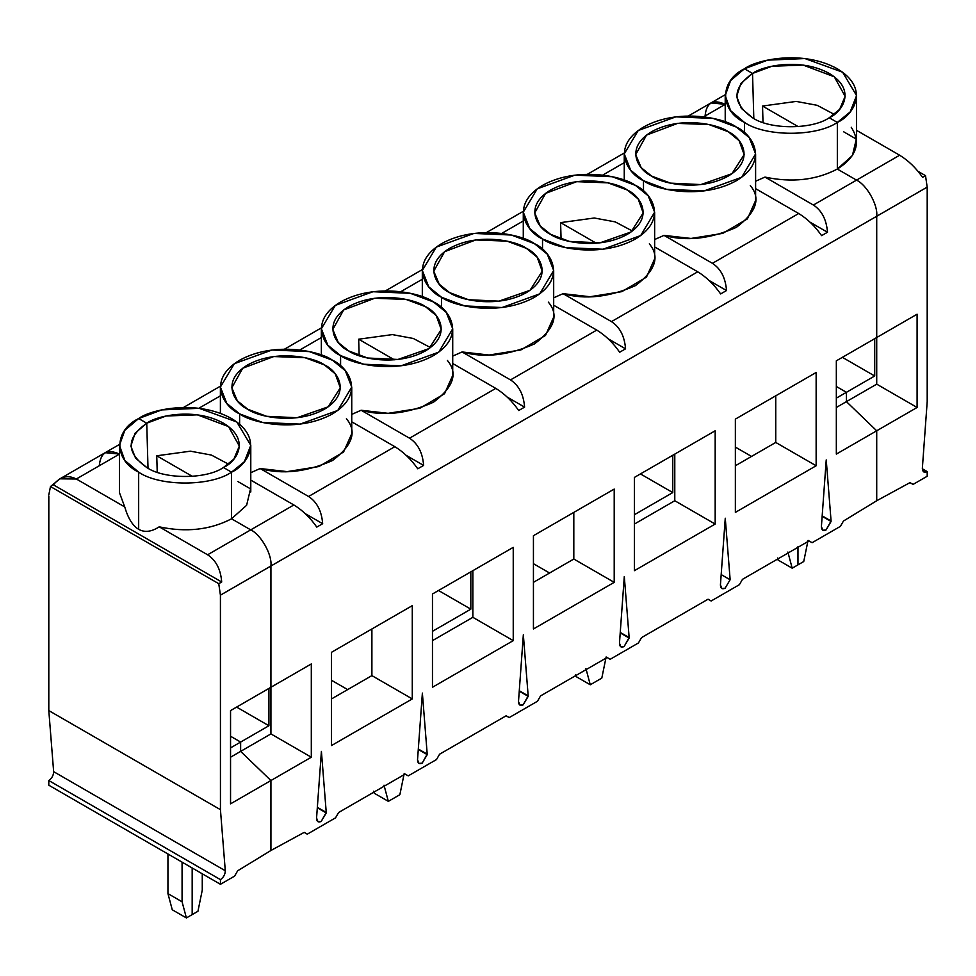 <?xml version="1.0" encoding="UTF-8"?>
<svg xmlns="http://www.w3.org/2000/svg" width="976" height="976" viewBox="0 0 976 976"><rect width="100%" height="100%" fill="white"/><g stroke="black" fill="none" stroke-linecap="round" stroke-linejoin="round"><path stroke-width="1.46" d="M688.385 115.985L710.992 102.931L725.217 104.31L710.992 102.931L725.229 94.709M851.255 127.27C861.222 142.825 856.586 156.746 837.335 169.055L856.525 180.121L899.652 155.221L856.574 130.357L899.652 155.221C908.351 160.54 915.988 167.921 922.576 177.351L925.516 175.656L922.576 177.351C915.988 167.921 908.351 160.54 899.652 155.221L856.525 180.121C866.822 184.903 878.217 205.314 876.692 216.257L927.2 187.124L927.2 401.636L922.357 468.285L923.772 471.933L927.2 471.591L922.344 468.785L927.2 471.591L927.2 476.251L913.06 484.413L909.974 482.632L876.716 500.737L909.974 482.632L913.06 484.413L927.2 476.251L927.2 471.591C924.077 472.957 922.466 471.859 922.357 468.285L927.2 401.636L927.2 187.124L876.716 216.269L876.716 337.513L917.098 314.199L917.098 407.468L917.098 314.199L876.716 337.513L876.716 384.154L917.098 407.468L876.716 430.782L876.716 500.737L876.716 430.782L846.424 401.636L876.716 384.154L846.424 401.636L876.716 430.782L917.098 407.468L876.716 384.154L876.692 216.257C878.217 205.314 866.822 184.903 856.525 180.121L837.335 169.055L837.335 122.415L829.258 117.754L837.335 122.415L837.335 169.055L852.414 155.526L856.342 139.031M753.814 118.462L752.533 73.444L744.456 68.784L767.612 60.146L804.944 58.56L842.617 72.224L856.574 95.599L850.169 111.947L837.335 122.415C852.792 115.644 871.08 88.999 837.335 68.784C802.333 49.3 756.168 59.865 744.456 68.784L752.533 73.444C762.207 66.075 800.344 57.352 829.258 73.444C857.135 90.146 842.032 112.167 829.258 117.754L839.641 109.361L845.143 96.343L834.309 76.811L803.175 65.087L771.906 66.258L752.533 73.444L753.814 118.462L752.533 73.444L744.456 68.784C719.397 80.849 719.397 110.349 744.456 122.415L730.621 110.666L725.217 95.599L730.621 80.544L744.456 68.784L752.533 73.444L740.857 83.485L736.648 96.343L741.345 108.373L752.533 117.754C769.796 129.698 811.995 129.698 829.258 117.754C811.995 129.698 769.796 129.698 752.533 117.754C731.829 102.98 731.829 88.218 752.533 73.444L753.814 118.462M725.266 104.347C713.09 98.796 706.356 102.687 705.075 116.01C706.356 102.687 713.09 98.796 725.266 104.347M797.965 564.86L797.965 546.694L797.965 564.86L803.736 561.529L797.965 564.86L797.965 546.694L797.965 564.86L792.195 568.191L797.965 564.86M846.424 401.636L846.424 392.315L836.334 386.484L846.424 392.315L846.424 401.636L846.424 392.315L874.703 375.992L846.424 392.315L836.334 386.484L846.424 392.315L836.334 398.135L846.424 392.315L846.424 401.636L836.334 407.468L846.424 401.636L876.716 430.782L836.334 454.096L836.334 360.827L876.716 337.513L876.716 216.269L927.176 187.111L925.516 175.656L918.087 171.361L925.516 175.656L927.176 187.111L270.925 566.019L270.925 687.263L270.925 566.019L220.442 595.165L218.758 583.697L50.484 486.548L59.914 478.826L76.348 478.996L119.475 454.096L76.348 478.996C67.649 474.617 60.012 476.569 53.424 484.852L50.484 486.548L48.8 494.905L50.484 486.548L218.758 583.697L221.698 582.001L53.424 484.852L221.698 582.001L218.758 583.697L220.417 595.153L270.901 566.007C272.426 555.063 261.031 534.653 250.734 529.87C261.031 534.653 272.426 555.063 270.901 566.007L220.417 595.153L220.442 809.677L220.442 595.165L270.901 566.007L270.925 687.263L230.543 710.589L311.307 663.948L311.307 757.217L270.925 780.532L270.925 850.486L237.668 870.787L234.582 876.131L220.442 884.293L220.442 879.632C223.565 877.4 225.175 874.435 225.285 870.738L220.442 809.677L48.8 710.589L220.442 809.677L225.285 870.738L53.643 771.65L225.285 870.738C225.175 874.435 223.565 877.4 220.442 879.632L48.8 780.532L220.442 879.632L220.442 884.293L48.8 785.204L220.442 884.293L234.582 876.131L237.668 870.787L270.925 850.486L270.925 780.532L240.633 751.386L270.925 780.532L230.543 803.846L270.925 780.532L270.925 850.486L304.183 832.382L307.269 834.163L335.537 817.839L338.623 812.496L405.15 774.09L408.236 775.871L436.504 759.548L439.59 754.204L506.117 715.798L509.204 717.58L537.471 701.256L540.558 695.912L607.084 657.507L610.171 659.288L638.438 642.964L641.525 637.621L708.051 599.215L711.138 600.996L739.405 584.673L742.492 579.329L809.019 540.924L812.105 542.705L840.373 526.381L843.459 521.038L876.716 500.737L876.716 430.782L846.424 401.636M874.703 338.684L874.703 375.992L842.386 357.338L874.703 375.992L874.703 338.684M843.691 131.809L856.355 139.117M762.537 106.042L796.221 101.419L817.168 105.31L834.297 114.399L817.168 105.31L796.221 101.419L762.537 106.042L763.012 122.476L762.537 106.042L798.209 126.636L762.537 106.042M803.736 561.529L808.055 540.375L803.736 561.529M909.974 482.632L913.06 484.413L909.974 482.632M124.745 506.947C128.088 518.378 132.724 525.832 138.665 529.309L138.665 472.164L124.83 460.416L119.426 445.349L124.83 430.294L138.665 418.533L146.742 423.206L148.01 468.212L146.742 423.206L135.066 433.234L130.857 446.093L135.554 458.122L146.742 467.504C164.005 479.448 206.204 479.448 223.467 467.504L231.544 472.164L231.544 518.805L250.734 529.87L231.544 518.805C210.243 529.907 186.123 532.591 159.198 526.833L207.595 554.783L250.734 529.87L207.595 554.783C216.001 560.261 220.698 569.337 221.698 582.001C220.698 569.337 216.001 560.261 207.595 554.783L159.198 526.833C186.123 532.591 210.243 529.907 231.544 518.805L231.544 472.164L223.467 467.504C206.204 479.448 164.005 479.448 146.742 467.504C126.038 452.742 126.038 437.968 146.742 423.206L138.665 418.533C113.606 430.611 113.606 460.099 138.665 472.164C159.564 486.634 210.645 486.634 231.544 472.164C210.645 486.634 159.564 486.634 138.665 472.164L138.665 529.309C144.619 532.701 151.463 531.871 159.198 526.833C151.463 531.871 144.619 532.701 138.665 529.309C132.724 525.832 128.088 518.378 124.745 506.947L76.348 478.996L124.745 506.947L119.426 492.587M119.426 454.06L105.201 452.681L119.426 454.06M230.543 747.897L240.633 742.065L230.543 736.233L240.633 742.065L240.633 751.386L230.543 757.217L240.633 751.386L240.633 742.065L230.543 747.897M99.284 465.759C100.565 452.437 107.299 448.545 119.475 454.096C107.299 448.545 100.565 452.437 99.284 465.759M192.174 867.969L192.174 914.61L186.404 917.94L172.264 909.778L186.404 917.94L182.073 901.787L167.945 893.626L172.264 909.778L167.945 893.626L167.945 853.988L167.945 893.626L182.073 901.787L186.404 917.94L192.174 914.61L192.174 867.969M48.8 496.064L48.8 710.589L53.643 771.65C53.534 775.334 51.923 778.299 48.8 780.532L48.8 785.204L48.8 780.532C51.923 778.299 53.534 775.334 53.643 771.65L48.8 710.589L48.824 496.076M230.543 803.846L230.543 710.589L230.543 803.846M182.073 862.15L182.073 901.787L182.073 862.15M418.277 749.47L427.207 754.155L418.314 749.019L427.207 754.155L422.157 763.171C419.155 764.354 417.606 763.22 417.533 759.743L422.376 693.094L427.207 754.155L422.376 693.094L417.533 759.743L418.936 763.391L422.157 763.171L427.232 754.631L418.277 749.47M317.31 807.762L326.24 812.447L317.346 807.311L326.24 812.447L321.189 821.463C318.188 822.646 316.651 821.511 316.566 818.034L321.409 751.386L326.24 812.447L321.409 751.386L316.566 818.034L317.969 821.682L321.189 821.463L326.265 812.923L317.31 807.762M620.211 632.887L629.142 637.572L620.248 632.436L629.142 637.572L624.091 646.576C621.09 647.771 619.54 646.637 619.467 643.16L624.298 576.511L629.142 637.572L624.298 576.511L619.467 643.16L620.87 646.807L624.091 646.576L629.154 638.048L620.211 632.887M519.244 691.179L528.175 695.864L519.281 690.727L528.175 695.864L523.124 704.879C520.123 706.063 518.573 704.928 518.5 701.451L523.343 634.803L528.175 695.864L523.343 634.803L518.5 701.451L519.903 705.099L523.124 704.879L528.199 696.339L519.244 691.179M822.146 516.304L831.076 520.989L822.17 515.853L831.076 520.989L826.025 529.992C823.012 531.188 821.475 530.041 821.402 526.576L826.233 459.928L831.076 520.989L826.233 459.928L821.402 526.576L822.805 530.224L826.025 529.992L831.088 521.465L822.146 516.304M744.456 132.748L744.456 122.415L744.456 132.748M198.848 408.273L220.393 395.841L198.848 408.273M299.815 349.981L321.348 337.55L299.815 349.981M400.782 291.69L422.315 279.258L400.782 291.69M501.749 233.398L523.282 220.966L501.749 233.398M602.717 175.107L624.25 162.663L602.717 175.107M703.672 116.815L725.217 104.371L703.672 116.815M721.179 574.596L730.121 579.756L721.179 574.596M720.434 584.868L721.837 588.516L725.058 588.284L730.121 579.756L725.058 588.284C722.045 589.48 720.508 588.333 720.434 584.868L725.266 518.219L730.109 579.28L725.266 518.219L720.434 584.868M715.176 524.051L634.4 570.679L634.4 477.41L715.176 430.782L715.176 524.051L674.782 500.737L634.4 524.051L674.782 500.737L674.782 454.096L674.782 500.737L715.176 524.051L715.176 430.782L634.4 477.41L634.4 570.679L715.176 524.051M735.367 512.388L735.367 419.119L816.143 372.49L816.143 465.759L735.367 512.388L816.143 465.759L775.749 442.445L735.367 465.759L775.749 442.445L775.749 395.805L775.749 442.445L816.143 465.759L816.143 372.49L735.367 419.119L735.367 512.388M513.242 640.634L432.466 687.263L432.466 593.994L513.242 547.365L513.242 640.634L472.86 617.32L432.466 640.634L472.86 617.32L472.86 570.679L472.86 617.32L513.242 640.634L513.242 547.365L432.466 593.994L432.466 687.263L513.242 640.634M533.433 628.971L533.433 535.702L614.209 489.074L614.209 582.343L533.433 628.971L614.209 582.343L573.815 559.028L533.433 582.343L573.815 559.028L573.815 512.388L573.815 559.028L614.209 582.343L614.209 489.074L533.433 535.702L533.433 628.971M331.498 745.554L331.498 652.297L412.275 605.657L412.275 698.926L331.498 745.554L412.275 698.926L371.893 675.612L331.498 698.926L371.893 675.612L371.893 628.971L371.893 675.612L412.275 698.926L412.275 605.657L331.498 652.297L331.498 745.554M843.459 521.038L840.373 526.381L812.105 542.705L809.019 540.924L812.105 542.705L809.019 540.924L742.492 579.329L739.405 584.673L711.138 600.996L708.051 599.215L711.138 600.996L708.051 599.215L641.525 637.621L638.438 642.964L610.171 659.288L607.084 657.507L610.171 659.288L607.084 657.507L540.558 695.912L537.471 701.256L509.204 717.58L506.117 715.798L509.204 717.58L506.117 715.798L439.59 754.204L436.504 759.548L408.236 775.871L405.15 774.09L408.236 775.871L405.15 774.09L338.623 812.496L335.537 817.839L307.269 834.163L304.183 832.382L307.269 834.163L304.183 832.382L270.925 850.486L270.925 780.532L240.633 751.386L240.633 742.065L230.543 736.233L240.633 742.065L240.633 751.386L270.925 780.532L311.307 757.217L270.925 733.903L240.633 751.386L270.925 733.903L270.925 566.019L876.692 216.257C878.217 205.314 866.822 184.903 856.525 180.121L837.335 169.055L837.335 122.415C816.436 136.884 765.355 136.884 744.456 122.415C765.355 136.884 816.436 136.884 837.335 122.415L829.258 117.754L837.335 122.415L837.335 169.055C816.034 180.157 791.914 182.841 764.989 177.083L755.607 181.231L764.989 177.083C791.914 182.841 816.034 180.157 837.335 169.055L856.525 180.121L813.386 205.033L764.989 177.083L813.386 205.033L856.525 180.121C866.822 184.903 878.217 205.314 876.692 216.257L270.901 566.007L876.716 216.269L876.716 337.513L836.334 360.827L836.334 454.096L876.716 430.782L876.716 500.737L843.459 521.038M576.133 676.612L575.584 674.587L576.133 676.612L590.26 684.774L601.802 678.113L606.133 656.958L601.802 678.113L590.26 684.774L576.133 676.612M585.942 668.621L590.26 684.774L585.942 668.621M709.149 280.515L726.522 290.543C725.522 277.879 720.825 268.803 712.431 263.325L664.022 235.375L654.652 239.523L664.022 235.375L712.431 263.325C720.825 268.803 725.522 277.879 726.522 290.543L720.642 293.935C714.066 284.504 706.417 277.123 697.73 271.804L611.464 321.616C619.858 327.094 624.555 336.171 625.555 348.835L619.675 352.226C613.099 342.796 605.462 335.415 596.763 330.095L510.497 379.908C518.89 385.386 523.6 394.463 524.588 407.126L518.707 410.518C512.132 401.087 504.494 393.706 495.796 388.387L409.53 438.2C417.935 443.677 422.632 452.754 423.621 465.418L417.752 468.809C411.164 459.379 403.527 451.998 394.829 446.679L308.562 496.491C316.968 501.969 321.665 511.046 322.666 523.709L316.785 527.101C310.197 517.67 302.56 510.289 293.861 504.97L250.734 529.87C261.031 534.653 272.426 555.063 270.901 566.007L270.901 566.007C272.426 555.063 261.031 534.653 250.734 529.87L231.544 518.805L231.544 472.164L223.467 467.504L231.544 472.164L231.544 518.805L250.734 529.87L293.861 504.97C302.56 510.289 310.197 517.67 316.785 527.101L322.666 523.709C321.665 511.046 316.968 501.969 308.562 496.491L260.153 468.541L250.783 472.689L260.153 468.541L308.562 496.491L394.829 446.679C403.527 451.998 411.164 459.379 417.752 468.809L423.621 465.418C422.632 452.754 417.935 443.677 409.53 438.2L495.796 388.387C504.494 393.706 512.132 401.087 518.707 410.518L524.588 407.126C523.6 394.463 518.89 385.386 510.497 379.908L462.087 351.958L452.718 356.106L462.087 351.958L510.497 379.908L596.763 330.095C605.462 335.415 613.099 342.796 619.675 352.226L625.555 348.835C624.555 336.171 619.858 327.094 611.464 321.616L697.73 271.804C706.417 277.123 714.066 284.504 720.642 293.935L726.522 290.543L709.149 280.515M810.117 222.223L827.489 232.251C826.489 219.588 821.792 210.511 813.386 205.033C821.792 210.511 826.489 219.588 827.489 232.251L821.609 235.643C815.021 226.212 807.384 218.831 798.697 213.512L712.431 263.325L798.697 213.512C807.384 218.831 815.021 226.212 821.609 235.643L827.489 232.251L810.117 222.223M755.607 188.649L798.697 213.512L755.607 188.649M750.288 185.562C761.097 198.348 756.461 212.268 736.38 227.347C710.272 238.937 686.152 241.621 664.022 235.375L691.02 238.449L722.777 233.362L747.421 218.868L755.607 200.531L755.607 153.891L741.65 177.266L703.977 190.942L666.645 189.356L643.489 180.706L630.667 170.239L624.25 153.891L638.219 130.516L675.88 116.852L713.212 118.438L736.38 127.075L749.202 137.555L755.607 153.891M643.489 191.04L643.489 180.706L643.489 191.04M643.489 180.706C655.201 189.625 701.366 200.19 736.38 180.706C770.113 160.491 751.825 133.846 736.38 127.075C724.656 118.157 678.491 107.592 643.489 127.075C609.744 147.291 628.032 173.935 643.489 180.706M651.565 176.046C638.804 170.458 623.688 148.437 651.565 131.748C680.479 115.644 718.617 124.367 728.303 131.748C741.065 137.335 756.168 159.344 728.303 176.046C699.377 192.138 661.24 183.415 651.565 176.046L670.451 183.134L700.866 184.574L731.963 173.704L744.176 154.635L739.1 140.654L728.303 131.748L708.918 124.55L677.649 123.379L646.527 135.103L635.693 154.635L641.183 167.652L651.565 176.046M751.52 456.426L735.367 447.106L751.52 456.426M654.652 246.94L697.73 271.804L654.652 246.94M649.321 243.854C660.13 256.639 655.494 270.559 635.413 285.639C609.305 297.229 585.185 299.913 563.054 293.666L611.464 321.616L563.054 293.666L590.053 296.741L621.81 291.653L646.454 277.16L654.652 258.823L654.652 212.182L640.683 235.558L603.009 249.234L565.677 247.648L542.522 238.998L529.7 228.53L523.282 212.182L537.251 188.807L574.913 175.143L612.245 176.729L635.413 185.367L648.235 195.847L654.652 212.182M542.522 249.331L542.522 238.998L542.522 249.331M553.685 297.814L563.054 293.666L553.685 297.814M542.522 238.998C554.246 247.916 600.399 258.481 635.413 238.998C669.158 218.783 650.858 192.138 635.413 185.367C623.688 176.449 577.536 165.883 542.522 185.367C508.777 205.582 527.064 232.239 542.522 238.998M550.598 234.338C537.837 228.75 522.721 206.729 550.598 190.039C579.524 173.935 617.649 182.658 627.336 190.039C640.097 195.627 655.201 217.636 627.336 234.338C598.41 250.429 560.285 241.706 550.598 234.338L569.484 241.426L599.898 242.865L630.996 231.995L643.208 212.927L638.145 198.945L627.336 190.039L607.95 182.841L576.682 181.67L545.56 193.394L534.726 212.927L540.216 225.944L550.598 234.338M560.602 222.626L594.286 218.002L615.234 221.894L632.363 230.983L615.234 221.894L594.286 218.002L560.602 222.626L561.078 239.059L560.602 222.626L596.287 243.219L560.602 222.626M672.769 455.267L672.769 492.575L634.4 514.718L672.769 492.575L640.451 473.921L672.769 492.575L672.769 455.267M787.864 552.038L792.195 568.191L787.864 552.038M777.518 558.004L778.055 560.029L792.195 568.191L778.055 560.029L777.518 558.004M374.198 793.195L373.662 791.182L374.198 793.195L388.338 801.357L399.867 794.696L404.198 773.541L399.867 794.696L388.338 801.357L374.198 793.195M384.007 785.204L388.338 801.357L384.007 785.204M507.215 397.098L524.588 407.126L507.215 397.098M608.182 338.806L625.555 348.835L608.182 338.806M553.685 305.232L596.763 330.095L553.685 305.232M548.353 302.145C559.175 314.931 554.527 328.851 534.445 343.93C508.337 355.52 484.218 358.204 462.087 351.958L489.086 355.032L520.842 349.957L545.499 335.451L553.685 317.115L553.685 270.474L539.716 293.849L502.054 307.525L464.722 305.939L441.555 297.29L428.732 286.822L422.315 270.474L436.284 247.099L473.946 233.435L511.278 235.021L534.445 243.658L547.268 254.138L553.685 270.474M441.555 307.623L441.555 297.29L441.555 307.623M441.555 297.29C453.279 306.208 499.431 316.773 534.445 297.29C568.191 277.074 549.891 250.429 534.445 243.658C522.721 234.74 476.569 224.187 441.555 243.658C407.809 263.874 426.109 290.531 441.555 297.29M449.631 292.629C436.87 287.042 421.754 265.021 449.631 248.331C478.557 232.227 516.682 240.962 526.369 248.331C539.13 253.919 554.246 275.927 526.369 292.629C497.443 308.721 459.318 299.998 449.631 292.629L468.517 299.717L498.931 301.157L530.029 290.287L542.241 271.218L537.178 257.237L526.369 248.331L506.983 241.133L475.715 239.962L444.592 251.686L433.759 271.218L439.261 284.236L449.631 292.629M549.586 573.022L533.433 563.689L549.586 573.022M452.718 363.523L495.796 388.387L452.718 363.523M447.386 360.449C458.208 373.222 453.572 387.143 433.478 402.222C407.37 413.812 383.251 416.496 361.12 410.249L409.53 438.2L361.12 410.249L388.119 413.324L419.875 408.249L444.531 393.743L452.718 375.406L452.718 328.766L438.749 352.141L401.087 365.817L363.755 364.231L340.587 355.581L327.765 345.114L321.348 328.766L335.317 305.39L372.991 291.726L410.323 293.312L433.478 301.95L446.3 312.43L452.718 328.766M340.587 365.915L340.587 355.581L340.587 365.915M351.75 414.397L361.12 410.249L351.75 414.397M340.587 355.581C352.312 364.499 398.464 375.065 433.478 355.581C467.223 335.366 448.936 308.721 433.478 301.95C421.754 293.032 375.601 282.479 340.587 301.95C306.842 322.165 325.142 348.822 340.587 355.581M348.664 350.921C335.903 345.333 320.799 323.312 348.664 306.623C377.59 290.519 415.715 299.254 425.402 306.623C438.163 312.21 453.279 334.219 425.402 350.921C396.476 367.013 358.351 358.29 348.664 350.921L367.562 358.009L397.964 359.449L429.062 348.578L441.274 329.51L436.211 315.529L425.402 306.623L406.016 299.425L374.747 298.253L343.625 309.978L332.792 329.51L338.294 342.527L348.664 350.921M358.668 339.209L392.364 334.597L413.312 338.477L430.44 347.566L413.312 338.477L392.364 334.597L358.668 339.209L359.156 355.642L358.668 339.209L394.353 359.802L358.668 339.209M470.835 571.851L470.835 609.158L432.466 631.313L470.835 609.158L438.529 590.504L470.835 609.158L470.835 571.851M148.01 468.212L146.742 423.206L138.665 418.533L161.821 409.896L199.153 408.31L236.826 421.974L250.783 445.349L244.378 461.697L231.544 472.164C247.001 465.406 265.289 438.749 231.544 418.533C196.542 399.062 150.377 409.615 138.665 418.533L146.742 423.206C156.416 415.837 194.553 407.114 223.467 423.206C251.344 439.895 236.241 461.916 223.467 467.504L233.85 459.11L239.352 446.093L228.506 426.561L197.384 414.837L166.115 416.008L146.742 423.206L148.01 468.212M192.174 914.61L197.945 911.279L202.264 890.124L202.264 873.801L202.264 890.124L197.945 911.279L192.174 914.61M305.293 513.681L322.666 523.709L305.293 513.681M406.26 455.389L423.621 465.418L406.26 455.389M351.75 421.815L394.829 446.679L351.75 421.815M346.419 418.741C357.24 431.514 352.604 445.434 332.511 460.513C306.403 472.103 282.284 474.787 260.153 468.541L287.151 471.615L318.908 466.54L343.564 452.034L351.75 433.698L351.75 387.057L337.781 410.432L300.12 424.109L262.788 422.523L239.62 413.873L226.798 403.405L220.393 387.057L234.35 363.682L272.023 350.018L309.355 351.604L332.511 360.242L345.333 370.721L351.75 387.057M239.62 424.206L239.62 413.873L239.62 424.206M239.62 413.873C251.344 422.791 297.509 433.356 332.511 413.873C366.256 393.657 347.968 367.013 332.511 360.242C320.799 351.323 274.634 340.77 239.62 360.242C205.887 380.457 224.175 407.114 239.62 413.873M247.697 409.212C234.935 403.625 219.832 381.604 247.697 364.914C276.623 348.822 314.76 357.545 324.435 364.914C337.196 370.502 352.312 392.511 324.435 409.212C295.521 425.304 257.383 416.581 247.697 409.212L266.594 416.301L297.009 417.74L328.095 406.87L340.307 387.801L335.244 373.82L324.435 364.914L305.049 357.716L273.78 356.545L242.658 368.269L231.824 387.801L237.327 400.819L247.697 409.212M347.663 689.605L331.498 680.272L347.663 689.605M237.9 481.558L250.564 488.878M250.783 480.107L293.861 504.97L250.783 480.107M250.551 488.781L246.623 505.275L231.544 518.805L246.623 505.275L250.551 488.781M156.746 455.792L190.43 451.18L211.377 455.06L228.506 464.149L211.377 455.06L190.43 451.18L156.746 455.792L157.221 472.225L156.746 455.792L192.418 476.398L156.746 455.792M268.9 688.434L268.9 725.741L240.633 742.065L268.9 725.741L236.595 707.088L268.9 725.741L268.9 688.434M311.307 663.948L270.925 687.263L270.925 733.903L311.307 757.217L311.307 663.948M856.574 142.24L856.574 95.599M119.426 445.349L119.426 491.989M119.438 444.458L59.914 478.826M725.217 95.599L725.217 121.902M183.561 407.443L220.405 386.167M284.528 349.152L321.372 327.875M385.483 290.86L422.34 269.583M486.451 232.569L523.307 211.292M587.418 174.277L624.262 153M624.25 180.194L624.25 153.891M523.282 238.486L523.282 212.182M422.315 296.789L422.315 270.474M321.348 355.081L321.348 328.766M220.393 413.373L220.393 387.057M250.783 491.989L250.783 445.349"/></g></svg>

